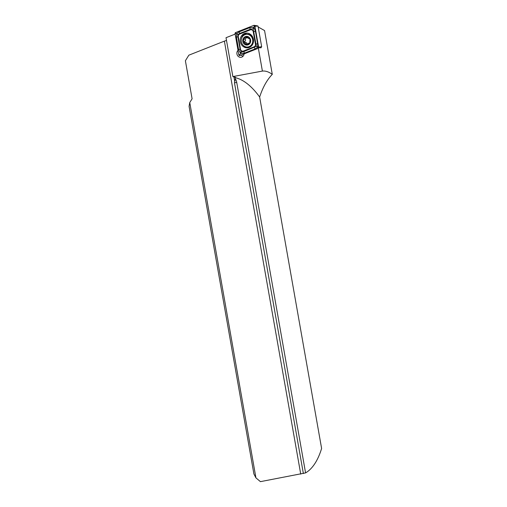 <?xml version="1.0" encoding="UTF-8"?>
<svg xmlns="http://www.w3.org/2000/svg" width="507" height="507" viewBox="0 0 507 507"><rect width="100%" height="100%" fill="white"/><g stroke="black" fill="none" stroke-linecap="round" stroke-linejoin="round"><path stroke-width="0.76" d="M241.408 54.952A3.999 3.612 -97.6 0 0 242.897 56.404M244.095 53.894A3.999 3.612 82.4 0 1 241.193 57.278A3.999 3.612 82.4 0 1 241.021 57.31A3.999 3.612 82.4 0 1 237.238 54.984A3.999 3.612 82.4 0 1 238.024 50.358M300.74 474.146L224.386 41.13L188.851 55.174L185.391 60.745L192.096 98.789L189.757 102.553L255.934 477.873L260.44 481.65L305.575 472.904A96.907 41.517 -100.5 0 0 321.609 448.461L259.641 97.014A96.907 41.517 79.5 0 0 235.159 77.672L235.597 77.368L232.871 76.582L226.021 37.708L235.159 34.096M255.934 477.873L253.906 473.975L189.079 106.331L189.757 102.553M224.386 41.13L226.502 40.452M258.171 26.966L264.559 30.559L272.284 74.371C267.05 79.738 262.835 87.286 259.641 97.014M235.381 78.934A4.848 2.079 79.5 0 1 236.725 82.432L234.475 82.812L235.381 78.934L235.159 77.672L235.597 77.368M234.475 82.812L303.37 473.563M259.311 47.816L261.225 47.728L261.099 47.018M232.871 76.582L262.398 71.081L258.367 48.241M262.398 71.081C265.51 70.739 268.805 71.836 272.284 74.371M236.725 82.432L305.575 472.904M249.774 43.082A1.42 1.28 -97.6 0 0 249.666 43.089L248.303 43.272L248.918 43.38L246.522 44.762A4.056 3.663 -97.6 0 0 249.748 43.114A4.056 3.663 -97.6 0 0 250.046 39.083L248.316 38.355L246.928 36.688A4.056 3.663 -97.6 0 0 243.785 38.221L243.633 38.456A4.056 3.663 -97.6 0 0 243.354 42.227L243.468 42.487A4.056 3.663 -97.6 0 0 244.64 43.995A4.056 3.663 -97.6 0 0 246.332 44.736L246.592 44.755M243.468 42.487L245.743 42.626A1.42 1.28 -97.6 0 0 245.661 42.639L244.437 42.803M243.652 42.689L245.306 43.07L246.332 44.736M245.534 42.651A0.811 0.735 82.4 0 1 245.052 41.2A1.42 1.28 -97.6 0 0 245.198 39.14A0.811 0.735 82.4 0 1 245.128 38.164M251.567 35.503A4.848 4.379 -97.6 0 0 250.94 35.389M250.287 35.566A6.357 5.742 -97.6 0 0 246.18 34.381A6.357 5.742 -97.6 0 0 242.283 36.935A6.357 5.742 -97.6 0 0 243.74 45.807A6.357 5.742 -97.6 0 0 247.853 46.993A6.357 5.742 -97.6 0 0 251.745 44.439A6.357 5.742 -97.6 0 0 250.287 35.566M249.976 43.298A4.36 3.942 -97.6 0 0 248.975 37.214A4.36 3.942 -97.6 0 0 243.487 38.152A4.36 3.942 -97.6 0 0 244.482 44.236A4.36 3.942 -97.6 0 0 249.976 43.298M247.853 46.993L248.595 46.891A6.357 5.742 -97.6 0 0 253.367 42.195A6.357 5.742 -97.6 0 0 251.035 35.465A6.357 5.742 -97.6 0 0 246.922 34.28L246.18 34.381M249.602 43.291L248.918 43.38L249.748 43.114L250.046 39.083A4.056 3.663 -97.6 0 0 247.112 36.707M243.633 38.456L243.354 42.227M247.587 37.049L246.301 37.22L246.858 36.688M246.301 37.22L245.306 38.152L244.608 38.057M248.918 43.38L249.748 43.114M247.27 44.103A0.811 0.735 82.4 0 1 247.201 43.862A1.42 1.28 -97.6 0 0 245.743 42.626M245.306 38.152L246.668 37.974A1.42 1.28 -97.6 0 0 247.657 37.176M253.43 39.235A7.39 6.673 -97.6 0 0 245.895 33.132A7.39 6.673 -97.6 0 0 240.299 41.682A7.39 6.673 -97.6 0 0 247.841 47.785A7.39 6.673 -97.6 0 0 253.43 39.235M239.659 34.077A2.421 2.186 -97.6 0 0 238.296 36.758L240.483 49.173A2.421 2.186 -97.6 0 0 243.423 51.049L254.07 46.84A2.421 2.186 -97.6 0 0 255.439 44.16L253.247 31.745A2.421 2.186 -97.6 0 0 250.306 29.869L239.659 34.077L239.608 33.487L237.916 34.527L237.903 36.834L238.296 36.758M235.622 32.562A0.97 0.875 -97.6 0 0 235.077 33.633L238.803 54.769A0.97 0.875 -97.6 0 0 239.982 55.517L258.107 48.355A0.97 0.875 -97.6 0 0 258.652 47.278L254.926 26.149A0.97 0.875 -97.6 0 0 253.754 25.394L235.622 32.562L236.173 33.443L235.077 33.633M236.401 37.119L237.903 36.834L240.096 49.249L241.294 52.056L243.772 51.6L256.365 46.314L257.746 47.157L254.97 48.983L244.323 53.197L240.793 53.514L241.237 52.278C240.572 52.183 240.337 52.532 240.514 53.336L238.588 49.528L236.401 37.119L236.642 33.671L239.057 31.89L249.71 27.682L253.766 27.296L253.323 28.525C253.982 28.626 254.222 28.272 254.045 27.473L255.439 31.345L257.632 43.76L257.746 47.157L261.663 46.758L258.012 26.047L254.305 26.275L253.754 25.394M254.045 27.473L254.305 26.275M240.559 53.603L239.9 54.579L239.982 55.517M237.916 34.527L236.173 33.443M256.365 46.314L253.145 28.766L250.262 29.279L250.306 29.869M234.684 81.19L233.885 76.658M247.201 43.862L245.8 44.046M245.052 41.2L243.645 41.384M245.198 39.14L243.797 39.331M246.072 46.917A7.13 6.445 -97.6 0 0 249.583 47.278M246.491 33.082A7.39 6.673 -97.6 0 0 241.459 38.862M247.708 33.164A7.13 6.445 -97.6 0 0 242.866 36.168M243.728 45.801A7.39 6.673 -97.6 0 0 248.424 47.677M258.031 47.411L258.107 48.355M239.9 54.579L238.803 54.769M249.71 27.682L250.262 29.279L239.608 33.487A1.698 0.71 -111.6 0 0 239.057 31.89M255.439 31.345L253.247 31.745M257.632 43.76L255.439 44.16M254.97 48.983L254.07 46.84M244.323 53.197A1.698 0.71 -111.6 0 0 243.772 51.6L243.423 51.049M238.588 49.528L240.483 49.173M252.949 43.703L252.67 44.046M257.423 25.863L254.165 25.35M251.89 35.737L250.166 34.894"/></g></svg>
